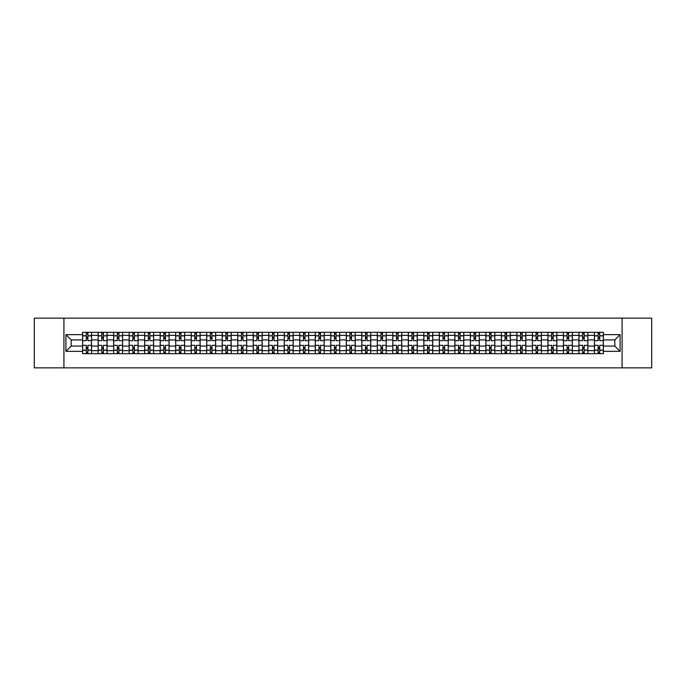 <?xml version="1.0" encoding="UTF-8"?>
<svg xmlns="http://www.w3.org/2000/svg" width="686" height="686" viewBox="0 0 686 686"><rect width="100%" height="100%" fill="white"/><g stroke="black" fill="none" stroke-linecap="round" stroke-linejoin="round"><path stroke-width="1.03" d="M622.073 367.859L651.7 367.859L651.7 318.141L34.3 318.141L34.3 367.859L622.073 367.859L622.073 318.141M98.124 353.684L98.124 335.343L91.564 335.343L91.564 353.684M91.564 335.343L91.564 332.316M98.124 335.343L98.124 332.316M107.076 332.316L107.076 353.684M113.636 353.684L113.636 332.316M122.588 332.316L122.588 353.684M129.148 353.684L129.148 332.316M138.092 332.316L138.092 353.684M144.66 353.684L144.66 332.316M153.604 332.316L153.604 353.684M160.164 353.684L160.164 332.316M169.116 332.316L169.116 353.684M175.676 353.684L175.676 332.316M184.62 332.316L184.62 353.684M191.188 353.684L191.188 332.316M200.132 332.316L200.132 353.684M206.692 353.684L206.692 332.316M215.644 332.316L215.644 353.684M222.204 353.684L222.204 332.316M231.156 332.316L231.156 353.684M237.716 353.684L237.716 332.316M246.66 332.316L246.66 353.684M253.22 353.684L253.22 332.316M262.172 332.316L262.172 353.684M268.732 353.684L268.732 332.316M277.684 332.316L277.684 353.684M284.244 353.684L284.244 332.316M293.188 332.316L293.188 353.684M299.756 353.684L299.756 332.316M308.7 332.316L308.7 353.684M315.26 353.684L315.26 332.316M324.212 332.316L324.212 353.684M330.772 353.684L330.772 332.316M339.716 332.316L339.716 353.684M346.284 353.684L346.284 332.316M355.228 332.316L355.228 353.684M361.788 353.684L361.788 332.316M370.74 332.316L370.74 353.684M377.3 353.684L377.3 332.316M386.244 332.316L386.244 353.684M392.812 353.684L392.812 332.316M401.756 332.316L401.756 353.684M408.316 353.684L408.316 332.316M417.268 332.316L417.268 353.684M423.828 353.684L423.828 332.316M432.78 332.316L432.78 353.684M439.34 353.684L439.34 332.316M448.284 332.316L448.284 353.684M454.844 353.684L454.844 332.316M463.796 332.316L463.796 353.684M470.356 353.684L470.356 332.316M479.308 332.316L479.308 353.684M485.868 353.684L485.868 332.316M494.812 332.316L494.812 353.684M501.38 353.684L501.38 332.316M510.324 332.316L510.324 353.684M516.884 353.684L516.884 332.316M525.836 332.316L525.836 353.684M532.396 353.684L532.396 332.316M541.34 332.316L541.34 353.684M547.908 353.684L547.908 332.316M556.852 332.316L556.852 353.684M563.412 353.684L563.412 332.316M572.364 332.316L572.364 353.684M578.924 353.684L578.924 332.316M587.876 332.316L587.876 353.684M594.436 353.684L594.436 332.316M594.436 346.078L587.876 346.078M578.924 346.078L572.364 346.078M563.412 346.078L556.852 346.078M547.908 346.078L541.34 346.078M532.396 346.078L525.836 346.078M516.884 346.078L510.324 346.078M501.38 346.078L494.812 346.078M485.868 346.078L479.308 346.078M470.356 346.078L463.796 346.078M454.844 346.078L448.284 346.078M439.34 346.078L432.78 346.078M423.828 346.078L417.268 346.078M408.316 346.078L401.756 346.078M392.812 346.078L386.244 346.078M377.3 346.078L370.74 346.078M361.788 346.078L355.228 346.078M346.284 346.078L339.716 346.078M330.772 346.078L324.212 346.078M315.26 346.078L308.7 346.078M299.756 346.078L293.188 346.078M284.244 346.078L277.684 346.078M268.732 346.078L262.172 346.078M253.22 346.078L246.66 346.078M237.716 346.078L231.156 346.078M222.204 346.078L215.644 346.078M206.692 346.078L200.132 346.078M191.188 346.078L184.62 346.078M175.676 346.078L169.116 346.078M160.164 346.078L153.604 346.078M144.66 346.078L138.092 346.078M129.148 346.078L122.588 346.078M113.636 346.078L107.076 346.078M98.124 346.078L91.564 346.078M594.436 339.922L587.876 339.922M578.924 339.922L572.364 339.922M563.412 339.922L556.852 339.922M547.908 339.922L541.34 339.922M532.396 339.922L525.836 339.922M516.884 339.922L510.324 339.922M501.38 339.922L494.812 339.922M485.868 339.922L479.308 339.922M470.356 339.922L463.796 339.922M454.844 339.922L448.284 339.922M439.34 339.922L432.78 339.922M423.828 339.922L417.268 339.922M408.316 339.922L401.756 339.922M392.812 339.922L386.244 339.922M377.3 339.922L370.74 339.922M361.788 339.922L355.228 339.922M346.284 339.922L339.716 339.922M330.772 339.922L324.212 339.922M315.26 339.922L308.7 339.922M299.756 339.922L293.188 339.922M284.244 339.922L277.684 339.922M268.732 339.922L262.172 339.922M253.22 339.922L246.66 339.922M237.716 339.922L231.156 339.922M222.204 339.922L215.644 339.922M206.692 339.922L200.132 339.922M191.188 339.922L184.62 339.922M175.676 339.922L169.116 339.922M160.164 339.922L153.604 339.922M144.66 339.922L138.092 339.922M129.148 339.922L122.588 339.922M113.636 339.922L107.076 339.922M98.124 339.922L91.564 339.922M71.181 346.078L82.62 346.078L82.62 339.922L71.181 339.922L71.181 346.078L65.916 351.352L65.916 334.648L82.62 334.648L82.62 339.922M603.38 339.922L603.38 346.078L614.819 346.078L614.819 339.922L603.38 339.922L603.38 332.316L82.62 332.316L82.62 334.648M603.38 334.648L620.084 334.648L620.084 351.352L603.38 351.352L603.38 346.078M82.62 346.078L82.62 353.684L603.38 353.684L603.38 351.352M82.62 351.352L65.916 351.352M63.927 367.859L63.927 318.141M87.885 352.192L86.299 352.192M86.299 333.808L87.885 333.808M103.397 352.192L101.802 352.192M101.802 333.808L103.397 333.808M118.91 352.192L117.315 352.192M117.315 333.808L118.91 333.808M134.413 352.192L132.827 352.192M132.827 333.808L134.413 333.808M149.925 352.192L148.339 352.192M148.339 333.808L149.925 333.808M165.437 352.192L163.843 352.192M163.843 333.808L165.437 333.808M180.941 352.192L179.355 352.192M179.355 333.808L180.941 333.808M196.453 352.192L194.867 352.192M194.867 333.808L196.453 333.808M211.965 352.192L210.37 352.192M210.37 333.808L211.965 333.808M227.478 352.192L225.883 352.192M225.883 333.808L227.478 333.808M242.981 352.192L241.395 352.192M241.395 333.808L242.981 333.808M258.493 352.192L256.898 352.192M256.898 333.808L258.493 333.808M274.006 352.192L272.411 352.192M272.411 333.808L274.006 333.808M289.509 352.192L287.923 352.192M287.923 333.808L289.509 333.808M305.021 352.192L303.435 352.192M303.435 333.808L305.021 333.808M320.534 352.192L318.939 352.192M318.939 333.808L320.534 333.808M336.037 352.192L334.451 352.192M334.451 333.808L336.037 333.808M351.549 352.192L349.963 352.192M349.963 333.808L351.549 333.808M367.061 352.192L365.466 352.192M365.466 333.808L367.061 333.808M382.565 352.192L380.979 352.192M380.979 333.808L382.565 333.808M398.077 352.192L396.491 352.192M396.491 333.808L398.077 333.808M413.589 352.192L411.994 352.192M411.994 333.808L413.589 333.808M429.102 352.192L427.507 352.192M427.507 333.808L429.102 333.808M444.605 352.192L443.019 352.192M443.019 333.808L444.605 333.808M460.117 352.192L458.522 352.192M458.522 333.808L460.117 333.808M475.63 352.192L474.035 352.192M474.035 333.808L475.63 333.808M491.133 352.192L489.547 352.192M489.547 333.808L491.133 333.808M506.645 352.192L505.059 352.192M505.059 333.808L506.645 333.808M522.157 352.192L520.563 352.192M520.563 333.808L522.157 333.808M537.661 352.192L536.075 352.192M536.075 333.808L537.661 333.808M553.173 352.192L551.587 352.192M551.587 333.808L553.173 333.808M568.685 352.192L567.09 352.192M567.09 333.808L568.685 333.808M584.198 352.192L582.603 352.192M582.603 333.808L584.198 333.808M599.701 352.192L598.115 352.192M598.115 333.808L599.701 333.808M65.916 334.648L71.181 339.922M614.819 346.078L620.084 351.352M614.819 339.922L620.084 334.648M91.512 353.684L91.512 340.668L87.885 340.668L87.885 332.316M86.299 332.316L86.299 340.668L82.672 340.668L82.672 332.316M91.512 340.668L91.512 332.316M82.672 353.684L82.672 345.332L86.299 345.332L86.299 353.684M87.885 353.684L87.885 345.332L91.512 345.332M86.299 338.472L87.885 338.472M82.672 345.332L82.672 340.668M87.885 347.528L86.299 347.528M87.885 352.398L86.299 352.398M86.299 348.814L87.885 348.814M87.885 337.186L86.299 337.186M86.299 333.602L87.885 333.602M107.025 353.684L107.025 340.668L103.397 340.668L103.397 332.316M101.802 332.316L101.802 340.668L98.175 340.668L98.175 332.316M107.025 340.668L107.025 332.316M98.175 353.684L98.175 345.332L101.802 345.332L101.802 353.684M103.397 353.684L103.397 345.332L107.025 345.332M101.802 338.472L103.397 338.472M98.175 345.332L98.175 340.668M103.397 347.528L101.802 347.528M103.397 352.398L101.802 352.398M101.802 348.814L103.397 348.814M103.397 337.186L101.802 337.186M101.802 333.602L103.397 333.602M122.537 353.684L122.537 340.668L118.91 340.668L118.91 332.316M117.315 332.316L117.315 340.668L113.687 340.668L113.687 332.316M122.537 340.668L122.537 332.316M113.687 353.684L113.687 345.332L117.315 345.332L117.315 353.684M118.91 353.684L118.91 345.332L122.537 345.332M117.315 338.472L118.91 338.472M113.687 345.332L113.687 340.668M118.91 347.528L117.315 347.528M118.91 352.398L117.315 352.398M117.315 348.814L118.91 348.814M118.91 337.186L117.315 337.186M117.315 333.602L118.91 333.602M138.049 353.684L138.049 340.668L134.413 340.668L134.413 332.316M132.827 332.316L132.827 340.668L129.2 340.668L129.2 332.316M138.049 340.668L138.049 332.316M129.2 353.684L129.2 345.332L132.827 345.332L132.827 353.684M134.413 353.684L134.413 345.332L138.049 345.332M132.827 338.472L134.413 338.472M129.2 345.332L129.2 340.668M134.413 347.528L132.827 347.528M134.413 352.398L132.827 352.398M132.827 348.814L134.413 348.814M134.413 337.186L132.827 337.186M132.827 333.602L134.413 333.602M153.553 353.684L153.553 340.668L149.925 340.668L149.925 332.316M148.339 332.316L148.339 340.668L144.703 340.668L144.703 332.316M153.553 340.668L153.553 332.316M144.703 353.684L144.703 345.332L148.339 345.332L148.339 353.684M149.925 353.684L149.925 345.332L153.553 345.332M148.339 338.472L149.925 338.472M144.703 345.332L144.703 340.668M149.925 347.528L148.339 347.528M149.925 352.398L148.339 352.398M148.339 348.814L149.925 348.814M149.925 337.186L148.339 337.186M148.339 333.602L149.925 333.602M169.065 353.684L169.065 340.668L165.437 340.668L165.437 332.316M163.843 332.316L163.843 340.668L160.215 340.668L160.215 332.316M169.065 340.668L169.065 332.316M160.215 353.684L160.215 345.332L163.843 345.332L163.843 353.684M165.437 353.684L165.437 345.332L169.065 345.332M163.843 338.472L165.437 338.472M160.215 345.332L160.215 340.668M165.437 347.528L163.843 347.528M165.437 352.398L163.843 352.398M163.843 348.814L165.437 348.814M165.437 337.186L163.843 337.186M163.843 333.602L165.437 333.602M184.577 353.684L184.577 340.668L180.941 340.668L180.941 332.316M179.355 332.316L179.355 340.668L175.727 340.668L175.727 332.316M184.577 340.668L184.577 332.316M175.727 353.684L175.727 345.332L179.355 345.332L179.355 353.684M180.941 353.684L180.941 345.332L184.577 345.332M179.355 338.472L180.941 338.472M175.727 345.332L175.727 340.668M180.941 347.528L179.355 347.528M180.941 352.398L179.355 352.398M179.355 348.814L180.941 348.814M180.941 337.186L179.355 337.186M179.355 333.602L180.941 333.602M200.08 353.684L200.08 340.668L196.453 340.668L196.453 332.316M194.867 332.316L194.867 340.668L191.231 340.668L191.231 332.316M200.08 340.668L200.08 332.316M191.231 353.684L191.231 345.332L194.867 345.332L194.867 353.684M196.453 353.684L196.453 345.332L200.08 345.332M194.867 338.472L196.453 338.472M191.231 345.332L191.231 340.668M196.453 347.528L194.867 347.528M196.453 352.398L194.867 352.398M194.867 348.814L196.453 348.814M196.453 337.186L194.867 337.186M194.867 333.602L196.453 333.602M215.593 353.684L215.593 340.668L211.965 340.668L211.965 332.316M210.37 332.316L210.37 340.668L206.743 340.668L206.743 332.316M215.593 340.668L215.593 332.316M206.743 353.684L206.743 345.332L210.37 345.332L210.37 353.684M211.965 353.684L211.965 345.332L215.593 345.332M210.37 338.472L211.965 338.472M206.743 345.332L206.743 340.668M211.965 347.528L210.37 347.528M211.965 352.398L210.37 352.398M210.37 348.814L211.965 348.814M211.965 337.186L210.37 337.186M210.37 333.602L211.965 333.602M231.105 353.684L231.105 340.668L227.478 340.668L227.478 332.316M225.883 332.316L225.883 340.668L222.255 340.668L222.255 332.316M231.105 340.668L231.105 332.316M222.255 353.684L222.255 345.332L225.883 345.332L225.883 353.684M227.478 353.684L227.478 345.332L231.105 345.332M225.883 338.472L227.478 338.472M222.255 345.332L222.255 340.668M227.478 347.528L225.883 347.528M227.478 352.398L225.883 352.398M225.883 348.814L227.478 348.814M227.478 337.186L225.883 337.186M225.883 333.602L227.478 333.602M246.608 353.684L246.608 340.668L242.981 340.668L242.981 332.316M241.395 332.316L241.395 340.668L237.768 340.668L237.768 332.316M246.608 340.668L246.608 332.316M237.768 353.684L237.768 345.332L241.395 345.332L241.395 353.684M242.981 353.684L242.981 345.332L246.608 345.332M241.395 338.472L242.981 338.472M237.768 345.332L237.768 340.668M242.981 347.528L241.395 347.528M242.981 352.398L241.395 352.398M241.395 348.814L242.981 348.814M242.981 337.186L241.395 337.186M241.395 333.602L242.981 333.602M262.121 353.684L262.121 340.668L258.493 340.668L258.493 332.316M256.898 332.316L256.898 340.668L253.271 340.668L253.271 332.316M262.121 340.668L262.121 332.316M253.271 353.684L253.271 345.332L256.898 345.332L256.898 353.684M258.493 353.684L258.493 345.332L262.121 345.332M256.898 338.472L258.493 338.472M253.271 345.332L253.271 340.668M258.493 347.528L256.898 347.528M258.493 352.398L256.898 352.398M256.898 348.814L258.493 348.814M258.493 337.186L256.898 337.186M256.898 333.602L258.493 333.602M277.633 353.684L277.633 340.668L274.006 340.668L274.006 332.316M272.411 332.316L272.411 340.668L268.783 340.668L268.783 332.316M277.633 340.668L277.633 332.316M268.783 353.684L268.783 345.332L272.411 345.332L272.411 353.684M274.006 353.684L274.006 345.332L277.633 345.332M272.411 338.472L274.006 338.472M268.783 345.332L268.783 340.668M274.006 347.528L272.411 347.528M274.006 352.398L272.411 352.398M272.411 348.814L274.006 348.814M274.006 337.186L272.411 337.186M272.411 333.602L274.006 333.602M293.145 353.684L293.145 340.668L289.509 340.668L289.509 332.316M287.923 332.316L287.923 340.668L284.296 340.668L284.296 332.316M293.145 340.668L293.145 332.316M284.296 353.684L284.296 345.332L287.923 345.332L287.923 353.684M289.509 353.684L289.509 345.332L293.145 345.332M287.923 338.472L289.509 338.472M284.296 345.332L284.296 340.668M289.509 347.528L287.923 347.528M289.509 352.398L287.923 352.398M287.923 348.814L289.509 348.814M289.509 337.186L287.923 337.186M287.923 333.602L289.509 333.602M308.649 353.684L308.649 340.668L305.021 340.668L305.021 332.316M303.435 332.316L303.435 340.668L299.799 340.668L299.799 332.316M308.649 340.668L308.649 332.316M299.799 353.684L299.799 345.332L303.435 345.332L303.435 353.684M305.021 353.684L305.021 345.332L308.649 345.332M303.435 338.472L305.021 338.472M299.799 345.332L299.799 340.668M305.021 347.528L303.435 347.528M305.021 352.398L303.435 352.398M303.435 348.814L305.021 348.814M305.021 337.186L303.435 337.186M303.435 333.602L305.021 333.602M324.161 353.684L324.161 340.668L320.534 340.668L320.534 332.316M318.939 332.316L318.939 340.668L315.311 340.668L315.311 332.316M324.161 340.668L324.161 332.316M315.311 353.684L315.311 345.332L318.939 345.332L318.939 353.684M320.534 353.684L320.534 345.332L324.161 345.332M318.939 338.472L320.534 338.472M315.311 345.332L315.311 340.668M320.534 347.528L318.939 347.528M320.534 352.398L318.939 352.398M318.939 348.814L320.534 348.814M320.534 337.186L318.939 337.186M318.939 333.602L320.534 333.602M339.673 353.684L339.673 340.668L336.037 340.668L336.037 332.316M334.451 332.316L334.451 340.668L330.824 340.668L330.824 332.316M339.673 340.668L339.673 332.316M330.824 353.684L330.824 345.332L334.451 345.332L334.451 353.684M336.037 353.684L336.037 345.332L339.673 345.332M334.451 338.472L336.037 338.472M330.824 345.332L330.824 340.668M336.037 347.528L334.451 347.528M336.037 352.398L334.451 352.398M334.451 348.814L336.037 348.814M336.037 337.186L334.451 337.186M334.451 333.602L336.037 333.602M355.177 353.684L355.177 340.668L351.549 340.668L351.549 332.316M349.963 332.316L349.963 340.668L346.327 340.668L346.327 332.316M355.177 340.668L355.177 332.316M346.327 353.684L346.327 345.332L349.963 345.332L349.963 353.684M351.549 353.684L351.549 345.332L355.177 345.332M349.963 338.472L351.549 338.472M346.327 345.332L346.327 340.668M351.549 347.528L349.963 347.528M351.549 352.398L349.963 352.398M349.963 348.814L351.549 348.814M351.549 337.186L349.963 337.186M349.963 333.602L351.549 333.602M370.689 353.684L370.689 340.668L367.061 340.668L367.061 332.316M365.466 332.316L365.466 340.668L361.839 340.668L361.839 332.316M370.689 340.668L370.689 332.316M361.839 353.684L361.839 345.332L365.466 345.332L365.466 353.684M367.061 353.684L367.061 345.332L370.689 345.332M365.466 338.472L367.061 338.472M361.839 345.332L361.839 340.668M367.061 347.528L365.466 347.528M367.061 352.398L365.466 352.398M365.466 348.814L367.061 348.814M367.061 337.186L365.466 337.186M365.466 333.602L367.061 333.602M386.201 353.684L386.201 340.668L382.565 340.668L382.565 332.316M380.979 332.316L380.979 340.668L377.351 340.668L377.351 332.316M386.201 340.668L386.201 332.316M377.351 353.684L377.351 345.332L380.979 345.332L380.979 353.684M382.565 353.684L382.565 345.332L386.201 345.332M380.979 338.472L382.565 338.472M377.351 345.332L377.351 340.668M382.565 347.528L380.979 347.528M382.565 352.398L380.979 352.398M380.979 348.814L382.565 348.814M382.565 337.186L380.979 337.186M380.979 333.602L382.565 333.602M401.704 353.684L401.704 340.668L398.077 340.668L398.077 332.316M396.491 332.316L396.491 340.668L392.855 340.668L392.855 332.316M401.704 340.668L401.704 332.316M392.855 353.684L392.855 345.332L396.491 345.332L396.491 353.684M398.077 353.684L398.077 345.332L401.704 345.332M396.491 338.472L398.077 338.472M392.855 345.332L392.855 340.668M398.077 347.528L396.491 347.528M398.077 352.398L396.491 352.398M396.491 348.814L398.077 348.814M398.077 337.186L396.491 337.186M396.491 333.602L398.077 333.602M417.217 353.684L417.217 340.668L413.589 340.668L413.589 332.316M411.994 332.316L411.994 340.668L408.367 340.668L408.367 332.316M417.217 340.668L417.217 332.316M408.367 353.684L408.367 345.332L411.994 345.332L411.994 353.684M413.589 353.684L413.589 345.332L417.217 345.332M411.994 338.472L413.589 338.472M408.367 345.332L408.367 340.668M413.589 347.528L411.994 347.528M413.589 352.398L411.994 352.398M411.994 348.814L413.589 348.814M413.589 337.186L411.994 337.186M411.994 333.602L413.589 333.602M432.729 353.684L432.729 340.668L429.102 340.668L429.102 332.316M427.507 332.316L427.507 340.668L423.879 340.668L423.879 332.316M432.729 340.668L432.729 332.316M423.879 353.684L423.879 345.332L427.507 345.332L427.507 353.684M429.102 353.684L429.102 345.332L432.729 345.332M427.507 338.472L429.102 338.472M423.879 345.332L423.879 340.668M429.102 347.528L427.507 347.528M429.102 352.398L427.507 352.398M427.507 348.814L429.102 348.814M429.102 337.186L427.507 337.186M427.507 333.602L429.102 333.602M448.232 353.684L448.232 340.668L444.605 340.668L444.605 332.316M443.019 332.316L443.019 340.668L439.392 340.668L439.392 332.316M448.232 340.668L448.232 332.316M439.392 353.684L439.392 345.332L443.019 345.332L443.019 353.684M444.605 353.684L444.605 345.332L448.232 345.332M443.019 338.472L444.605 338.472M439.392 345.332L439.392 340.668M444.605 347.528L443.019 347.528M444.605 352.398L443.019 352.398M443.019 348.814L444.605 348.814M444.605 337.186L443.019 337.186M443.019 333.602L444.605 333.602M463.745 353.684L463.745 340.668L460.117 340.668L460.117 332.316M458.522 332.316L458.522 340.668L454.895 340.668L454.895 332.316M463.745 340.668L463.745 332.316M454.895 353.684L454.895 345.332L458.522 345.332L458.522 353.684M460.117 353.684L460.117 345.332L463.745 345.332M458.522 338.472L460.117 338.472M454.895 345.332L454.895 340.668M460.117 347.528L458.522 347.528M460.117 352.398L458.522 352.398M458.522 348.814L460.117 348.814M460.117 337.186L458.522 337.186M458.522 333.602L460.117 333.602M479.257 353.684L479.257 340.668L475.63 340.668L475.63 332.316M474.035 332.316L474.035 340.668L470.407 340.668L470.407 332.316M479.257 340.668L479.257 332.316M470.407 353.684L470.407 345.332L474.035 345.332L474.035 353.684M475.63 353.684L475.63 345.332L479.257 345.332M474.035 338.472L475.63 338.472M470.407 345.332L470.407 340.668M475.63 347.528L474.035 347.528M475.63 352.398L474.035 352.398M474.035 348.814L475.63 348.814M475.63 337.186L474.035 337.186M474.035 333.602L475.63 333.602M494.769 353.684L494.769 340.668L491.133 340.668L491.133 332.316M489.547 332.316L489.547 340.668L485.92 340.668L485.92 332.316M494.769 340.668L494.769 332.316M485.92 353.684L485.92 345.332L489.547 345.332L489.547 353.684M491.133 353.684L491.133 345.332L494.769 345.332M489.547 338.472L491.133 338.472M485.92 345.332L485.92 340.668M491.133 347.528L489.547 347.528M491.133 352.398L489.547 352.398M489.547 348.814L491.133 348.814M491.133 337.186L489.547 337.186M489.547 333.602L491.133 333.602M510.273 353.684L510.273 340.668L506.645 340.668L506.645 332.316M505.059 332.316L505.059 340.668L501.423 340.668L501.423 332.316M510.273 340.668L510.273 332.316M501.423 353.684L501.423 345.332L505.059 345.332L505.059 353.684M506.645 353.684L506.645 345.332L510.273 345.332M505.059 338.472L506.645 338.472M501.423 345.332L501.423 340.668M506.645 347.528L505.059 347.528M506.645 352.398L505.059 352.398M505.059 348.814L506.645 348.814M506.645 337.186L505.059 337.186M505.059 333.602L506.645 333.602M525.785 353.684L525.785 340.668L522.157 340.668L522.157 332.316M520.563 332.316L520.563 340.668L516.935 340.668L516.935 332.316M525.785 340.668L525.785 332.316M516.935 353.684L516.935 345.332L520.563 345.332L520.563 353.684M522.157 353.684L522.157 345.332L525.785 345.332M520.563 338.472L522.157 338.472M516.935 345.332L516.935 340.668M522.157 347.528L520.563 347.528M522.157 352.398L520.563 352.398M520.563 348.814L522.157 348.814M522.157 337.186L520.563 337.186M520.563 333.602L522.157 333.602M541.297 353.684L541.297 340.668L537.661 340.668L537.661 332.316M536.075 332.316L536.075 340.668L532.447 340.668L532.447 332.316M541.297 340.668L541.297 332.316M532.447 353.684L532.447 345.332L536.075 345.332L536.075 353.684M537.661 353.684L537.661 345.332L541.297 345.332M536.075 338.472L537.661 338.472M532.447 345.332L532.447 340.668M537.661 347.528L536.075 347.528M537.661 352.398L536.075 352.398M536.075 348.814L537.661 348.814M537.661 337.186L536.075 337.186M536.075 333.602L537.661 333.602M556.8 353.684L556.8 340.668L553.173 340.668L553.173 332.316M551.587 332.316L551.587 340.668L547.951 340.668L547.951 332.316M556.8 340.668L556.8 332.316M547.951 353.684L547.951 345.332L551.587 345.332L551.587 353.684M553.173 353.684L553.173 345.332L556.8 345.332M551.587 338.472L553.173 338.472M547.951 345.332L547.951 340.668M553.173 347.528L551.587 347.528M553.173 352.398L551.587 352.398M551.587 348.814L553.173 348.814M553.173 337.186L551.587 337.186M551.587 333.602L553.173 333.602M572.313 353.684L572.313 340.668L568.685 340.668L568.685 332.316M567.09 332.316L567.09 340.668L563.463 340.668L563.463 332.316M572.313 340.668L572.313 332.316M563.463 353.684L563.463 345.332L567.09 345.332L567.09 353.684M568.685 353.684L568.685 345.332L572.313 345.332M567.09 338.472L568.685 338.472M563.463 345.332L563.463 340.668M568.685 347.528L567.09 347.528M568.685 352.398L567.09 352.398M567.09 348.814L568.685 348.814M568.685 337.186L567.09 337.186M567.09 333.602L568.685 333.602M587.825 353.684L587.825 340.668L584.198 340.668L584.198 332.316M582.603 332.316L582.603 340.668L578.975 340.668L578.975 332.316M587.825 340.668L587.825 332.316M578.975 353.684L578.975 345.332L582.603 345.332L582.603 353.684M584.198 353.684L584.198 345.332L587.825 345.332M582.603 338.472L584.198 338.472M578.975 345.332L578.975 340.668M584.198 347.528L582.603 347.528M584.198 352.398L582.603 352.398M582.603 348.814L584.198 348.814M584.198 337.186L582.603 337.186M582.603 333.602L584.198 333.602M603.328 353.684L603.328 340.668L599.701 340.668L599.701 332.316M598.115 332.316L598.115 340.668L594.488 340.668L594.488 332.316M603.328 340.668L603.328 332.316M594.488 353.684L594.488 345.332L598.115 345.332L598.115 353.684M599.701 353.684L599.701 345.332L603.328 345.332M598.115 338.472L599.701 338.472M594.488 345.332L594.488 340.668M599.701 347.528L598.115 347.528M599.701 352.398L598.115 352.398M598.115 348.814L599.701 348.814M599.701 337.186L598.115 337.186M598.115 333.602L599.701 333.602M578.924 335.343L572.364 335.343M563.412 335.343L556.852 335.343M547.908 335.343L541.34 335.343M532.396 335.343L525.836 335.343M516.884 335.343L510.324 335.343M501.38 335.343L494.812 335.343M485.868 335.343L479.308 335.343M470.356 335.343L463.796 335.343M454.844 335.343L448.284 335.343M439.34 335.343L432.78 335.343M423.828 335.343L417.268 335.343M408.316 335.343L401.756 335.343M392.812 335.343L386.244 335.343M377.3 335.343L370.74 335.343M361.788 335.343L355.228 335.343M346.284 335.343L339.716 335.343M330.772 335.343L324.212 335.343M315.26 335.343L308.7 335.343M299.756 335.343L293.188 335.343M284.244 335.343L277.684 335.343M268.732 335.343L262.172 335.343M253.22 335.343L246.66 335.343M237.716 335.343L231.156 335.343M222.204 335.343L215.644 335.343M206.692 335.343L200.132 335.343M191.188 335.343L184.62 335.343M175.676 335.343L169.116 335.343M160.164 335.343L153.604 335.343M144.66 335.343L138.092 335.343M129.148 335.343L122.588 335.343M113.636 335.343L107.076 335.343M594.436 335.343L587.876 335.343M578.924 350.657L572.364 350.657M563.412 350.657L556.852 350.657M547.908 350.657L541.34 350.657M532.396 350.657L525.836 350.657M516.884 350.657L510.324 350.657M501.38 350.657L494.812 350.657M485.868 350.657L479.308 350.657M470.356 350.657L463.796 350.657M454.844 350.657L448.284 350.657M439.34 350.657L432.78 350.657M423.828 350.657L417.268 350.657M408.316 350.657L401.756 350.657M392.812 350.657L386.244 350.657M377.3 350.657L370.74 350.657M361.788 350.657L355.228 350.657M346.284 350.657L339.716 350.657M330.772 350.657L324.212 350.657M315.26 350.657L308.7 350.657M299.756 350.657L293.188 350.657M284.244 350.657L277.684 350.657M268.732 350.657L262.172 350.657M253.22 350.657L246.66 350.657M237.716 350.657L231.156 350.657M222.204 350.657L215.644 350.657M206.692 350.657L200.132 350.657M191.188 350.657L184.62 350.657M175.676 350.657L169.116 350.657M160.164 350.657L153.604 350.657M144.66 350.657L138.092 350.657M129.148 350.657L122.588 350.657M113.636 350.657L107.076 350.657M98.124 350.657L91.564 350.657M594.436 350.657L587.876 350.657M91.512 335.746L87.885 335.746M86.299 335.746L82.672 335.746M86.299 335.874L82.672 335.874M86.299 350.126L82.672 350.126M86.299 350.254L82.672 350.254M91.512 350.254L87.885 350.254M91.512 335.874L87.885 335.874M91.512 350.126L87.885 350.126M107.025 335.746L103.397 335.746M101.802 335.746L98.175 335.746M101.802 335.874L98.175 335.874M101.802 350.126L98.175 350.126M101.802 350.254L98.175 350.254M107.025 350.254L103.397 350.254M107.025 335.874L103.397 335.874M107.025 350.126L103.397 350.126M122.537 335.746L118.91 335.746M117.315 335.746L113.687 335.746M117.315 335.874L113.687 335.874M117.315 350.126L113.687 350.126M117.315 350.254L113.687 350.254M122.537 350.254L118.91 350.254M122.537 335.874L118.91 335.874M122.537 350.126L118.91 350.126M138.049 335.746L134.413 335.746M132.827 335.746L129.2 335.746M132.827 335.874L129.2 335.874M132.827 350.126L129.2 350.126M132.827 350.254L129.2 350.254M138.049 350.254L134.413 350.254M138.049 335.874L134.413 335.874M138.049 350.126L134.413 350.126M153.553 335.746L149.925 335.746M148.339 335.746L144.703 335.746M148.339 335.874L144.703 335.874M148.339 350.126L144.703 350.126M148.339 350.254L144.703 350.254M153.553 350.254L149.925 350.254M153.553 335.874L149.925 335.874M153.553 350.126L149.925 350.126M169.065 335.746L165.437 335.746M163.843 335.746L160.215 335.746M163.843 335.874L160.215 335.874M163.843 350.126L160.215 350.126M163.843 350.254L160.215 350.254M169.065 350.254L165.437 350.254M169.065 335.874L165.437 335.874M169.065 350.126L165.437 350.126M184.577 335.746L180.941 335.746M179.355 335.746L175.727 335.746M179.355 335.874L175.727 335.874M179.355 350.126L175.727 350.126M179.355 350.254L175.727 350.254M184.577 350.254L180.941 350.254M184.577 335.874L180.941 335.874M184.577 350.126L180.941 350.126M200.08 335.746L196.453 335.746M194.867 335.746L191.231 335.746M194.867 335.874L191.231 335.874M194.867 350.126L191.231 350.126M194.867 350.254L191.231 350.254M200.08 350.254L196.453 350.254M200.08 335.874L196.453 335.874M200.08 350.126L196.453 350.126M215.593 335.746L211.965 335.746M210.37 335.746L206.743 335.746M210.37 335.874L206.743 335.874M210.37 350.126L206.743 350.126M210.37 350.254L206.743 350.254M215.593 350.254L211.965 350.254M215.593 335.874L211.965 335.874M215.593 350.126L211.965 350.126M231.105 335.746L227.478 335.746M225.883 335.746L222.255 335.746M225.883 335.874L222.255 335.874M225.883 350.126L222.255 350.126M225.883 350.254L222.255 350.254M231.105 350.254L227.478 350.254M231.105 335.874L227.478 335.874M231.105 350.126L227.478 350.126M246.608 335.746L242.981 335.746M241.395 335.746L237.768 335.746M241.395 335.874L237.768 335.874M241.395 350.126L237.768 350.126M241.395 350.254L237.768 350.254M246.608 350.254L242.981 350.254M246.608 335.874L242.981 335.874M246.608 350.126L242.981 350.126M262.121 335.746L258.493 335.746M256.898 335.746L253.271 335.746M256.898 335.874L253.271 335.874M256.898 350.126L253.271 350.126M256.898 350.254L253.271 350.254M262.121 350.254L258.493 350.254M262.121 335.874L258.493 335.874M262.121 350.126L258.493 350.126M277.633 335.746L274.006 335.746M272.411 335.746L268.783 335.746M272.411 335.874L268.783 335.874M272.411 350.126L268.783 350.126M272.411 350.254L268.783 350.254M277.633 350.254L274.006 350.254M277.633 335.874L274.006 335.874M277.633 350.126L274.006 350.126M293.145 335.746L289.509 335.746M287.923 335.746L284.296 335.746M287.923 335.874L284.296 335.874M287.923 350.126L284.296 350.126M287.923 350.254L284.296 350.254M293.145 350.254L289.509 350.254M293.145 335.874L289.509 335.874M293.145 350.126L289.509 350.126M308.649 335.746L305.021 335.746M303.435 335.746L299.799 335.746M303.435 335.874L299.799 335.874M303.435 350.126L299.799 350.126M303.435 350.254L299.799 350.254M308.649 350.254L305.021 350.254M308.649 335.874L305.021 335.874M308.649 350.126L305.021 350.126M324.161 335.746L320.534 335.746M318.939 335.746L315.311 335.746M318.939 335.874L315.311 335.874M318.939 350.126L315.311 350.126M318.939 350.254L315.311 350.254M324.161 350.254L320.534 350.254M324.161 335.874L320.534 335.874M324.161 350.126L320.534 350.126M339.673 335.746L336.037 335.746M334.451 335.746L330.824 335.746M334.451 335.874L330.824 335.874M334.451 350.126L330.824 350.126M334.451 350.254L330.824 350.254M339.673 350.254L336.037 350.254M339.673 335.874L336.037 335.874M339.673 350.126L336.037 350.126M355.177 335.746L351.549 335.746M349.963 335.746L346.327 335.746M349.963 335.874L346.327 335.874M349.963 350.126L346.327 350.126M349.963 350.254L346.327 350.254M355.177 350.254L351.549 350.254M355.177 335.874L351.549 335.874M355.177 350.126L351.549 350.126M370.689 335.746L367.061 335.746M365.466 335.746L361.839 335.746M365.466 335.874L361.839 335.874M365.466 350.126L361.839 350.126M365.466 350.254L361.839 350.254M370.689 350.254L367.061 350.254M370.689 335.874L367.061 335.874M370.689 350.126L367.061 350.126M386.201 335.746L382.565 335.746M380.979 335.746L377.351 335.746M380.979 335.874L377.351 335.874M380.979 350.126L377.351 350.126M380.979 350.254L377.351 350.254M386.201 350.254L382.565 350.254M386.201 335.874L382.565 335.874M386.201 350.126L382.565 350.126M401.704 335.746L398.077 335.746M396.491 335.746L392.855 335.746M396.491 335.874L392.855 335.874M396.491 350.126L392.855 350.126M396.491 350.254L392.855 350.254M401.704 350.254L398.077 350.254M401.704 335.874L398.077 335.874M401.704 350.126L398.077 350.126M417.217 335.746L413.589 335.746M411.994 335.746L408.367 335.746M411.994 335.874L408.367 335.874M411.994 350.126L408.367 350.126M411.994 350.254L408.367 350.254M417.217 350.254L413.589 350.254M417.217 335.874L413.589 335.874M417.217 350.126L413.589 350.126M432.729 335.746L429.102 335.746M427.507 335.746L423.879 335.746M427.507 335.874L423.879 335.874M427.507 350.126L423.879 350.126M427.507 350.254L423.879 350.254M432.729 350.254L429.102 350.254M432.729 335.874L429.102 335.874M432.729 350.126L429.102 350.126M448.232 335.746L444.605 335.746M443.019 335.746L439.392 335.746M443.019 335.874L439.392 335.874M443.019 350.126L439.392 350.126M443.019 350.254L439.392 350.254M448.232 350.254L444.605 350.254M448.232 335.874L444.605 335.874M448.232 350.126L444.605 350.126M463.745 335.746L460.117 335.746M458.522 335.746L454.895 335.746M458.522 335.874L454.895 335.874M458.522 350.126L454.895 350.126M458.522 350.254L454.895 350.254M463.745 350.254L460.117 350.254M463.745 335.874L460.117 335.874M463.745 350.126L460.117 350.126M479.257 335.746L475.63 335.746M474.035 335.746L470.407 335.746M474.035 335.874L470.407 335.874M474.035 350.126L470.407 350.126M474.035 350.254L470.407 350.254M479.257 350.254L475.63 350.254M479.257 335.874L475.63 335.874M479.257 350.126L475.63 350.126M494.769 335.746L491.133 335.746M489.547 335.746L485.92 335.746M489.547 335.874L485.92 335.874M489.547 350.126L485.92 350.126M489.547 350.254L485.92 350.254M494.769 350.254L491.133 350.254M494.769 335.874L491.133 335.874M494.769 350.126L491.133 350.126M510.273 335.746L506.645 335.746M505.059 335.746L501.423 335.746M505.059 335.874L501.423 335.874M505.059 350.126L501.423 350.126M505.059 350.254L501.423 350.254M510.273 350.254L506.645 350.254M510.273 335.874L506.645 335.874M510.273 350.126L506.645 350.126M525.785 335.746L522.157 335.746M520.563 335.746L516.935 335.746M520.563 335.874L516.935 335.874M520.563 350.126L516.935 350.126M520.563 350.254L516.935 350.254M525.785 350.254L522.157 350.254M525.785 335.874L522.157 335.874M525.785 350.126L522.157 350.126M541.297 335.746L537.661 335.746M536.075 335.746L532.447 335.746M536.075 335.874L532.447 335.874M536.075 350.126L532.447 350.126M536.075 350.254L532.447 350.254M541.297 350.254L537.661 350.254M541.297 335.874L537.661 335.874M541.297 350.126L537.661 350.126M556.8 335.746L553.173 335.746M551.587 335.746L547.951 335.746M551.587 335.874L547.951 335.874M551.587 350.126L547.951 350.126M551.587 350.254L547.951 350.254M556.8 350.254L553.173 350.254M556.8 335.874L553.173 335.874M556.8 350.126L553.173 350.126M572.313 335.746L568.685 335.746M567.09 335.746L563.463 335.746M567.09 335.874L563.463 335.874M567.09 350.126L563.463 350.126M567.09 350.254L563.463 350.254M572.313 350.254L568.685 350.254M572.313 335.874L568.685 335.874M572.313 350.126L568.685 350.126M587.825 335.746L584.198 335.746M582.603 335.746L578.975 335.746M582.603 335.874L578.975 335.874M582.603 350.126L578.975 350.126M582.603 350.254L578.975 350.254M587.825 350.254L584.198 350.254M587.825 335.874L584.198 335.874M587.825 350.126L584.198 350.126M603.328 335.746L599.701 335.746M598.115 335.746L594.488 335.746M598.115 335.874L594.488 335.874M598.115 350.126L594.488 350.126M598.115 350.254L594.488 350.254M603.328 350.254L599.701 350.254M603.328 335.874L599.701 335.874M603.328 350.126L599.701 350.126"/></g></svg>
